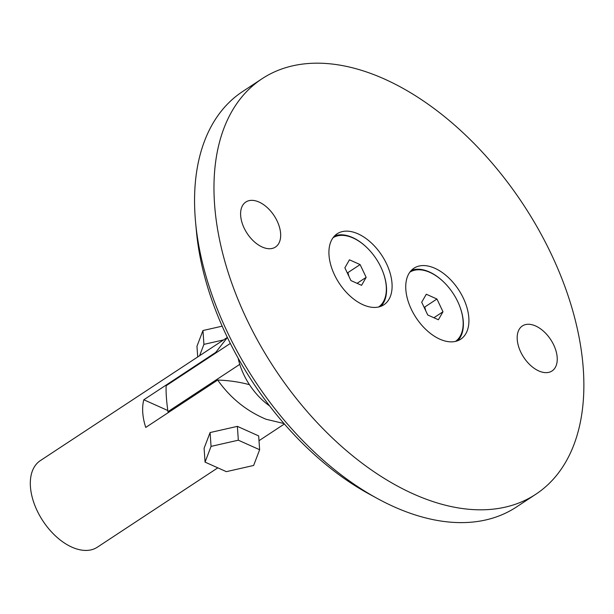 <?xml version="1.0" encoding="UTF-8"?>
<svg xmlns="http://www.w3.org/2000/svg" width="614" height="614" viewBox="0 0 614 614"><rect width="100%" height="100%" fill="white"/><g stroke="black" fill="none" stroke-linecap="round" stroke-linejoin="round"><path stroke-width="0.92" d="M280.613 233.489A26.955 16.141 -123.4 0 1 275.463 247.051A26.955 16.141 -123.4 0 1 254.15 241.624A26.955 16.141 -123.4 0 1 240.657 215.591A26.955 16.141 -123.4 0 1 245.807 202.037A26.955 16.141 -123.4 0 1 267.121 207.463A26.955 16.141 -123.4 0 1 280.613 233.489M557.182 357.402A26.955 16.141 -123.4 0 1 552.032 370.963A26.955 16.141 -123.4 0 1 530.719 365.537A26.955 16.141 -123.4 0 1 517.234 339.504A26.955 16.141 -123.4 0 1 522.376 325.95A26.955 16.141 -123.4 0 1 543.689 331.376A26.955 16.141 -123.4 0 1 557.182 357.402M334.553 235.929A42.504 25.45 -123.4 0 1 352.482 237.495A42.504 25.45 -123.4 0 1 366.627 247.35M383.082 272.324A42.504 25.45 -123.4 0 1 386.459 287.053A42.504 25.45 -123.4 0 1 380.918 306.302M411.38 270.344A42.504 25.45 -123.4 0 1 429.309 271.918A42.504 25.45 -123.4 0 1 443.454 281.772M459.901 306.747A42.504 25.45 -123.4 0 1 463.286 321.475A42.504 25.45 -123.4 0 1 457.737 340.724M392.008 283.399A42.504 25.45 -123.4 0 1 383.888 304.782A42.504 25.45 -123.4 0 1 350.279 296.224A42.504 25.45 -123.4 0 1 329.012 255.178A42.504 25.45 -123.4 0 1 337.124 233.796A42.504 25.45 -123.4 0 1 370.733 242.353A42.504 25.45 -123.4 0 1 392.008 283.399M468.827 317.822A42.504 25.45 -123.4 0 1 460.715 339.204A42.504 25.45 -123.4 0 1 427.106 330.647A42.504 25.45 -123.4 0 1 405.831 289.593A42.504 25.45 -123.4 0 1 413.951 268.218A42.504 25.45 -123.4 0 1 447.56 276.776A42.504 25.45 -123.4 0 1 468.827 317.822M262.055 78.738L242.637 91.524A248.793 148.956 56.6 0 0 195.129 216.681A248.793 148.956 56.6 0 0 195.605 222.544A248.793 148.956 56.6 0 0 377.433 498.545A248.793 148.956 56.6 0 0 516.374 507.049L535.792 494.262A248.793 148.956 -123.4 0 1 339.066 444.168A248.793 148.956 -123.4 0 1 214.539 203.886A248.793 148.956 -123.4 0 1 262.055 78.738A248.793 148.956 -123.4 0 1 458.781 128.825A248.793 148.956 -123.4 0 1 583.3 369.106A248.793 148.956 -123.4 0 1 535.792 494.262M377.433 498.545L369.214 494.063A236.352 141.512 -123.4 0 1 196.48 231.862L195.605 222.544M238.163 358.192A51.829 31.03 56.6 0 0 239.767 364.355A51.829 31.03 -123.4 0 0 269.592 405.908M168.389 412.524A89.153 48.913 -4 0 1 167.96 411.656L239.767 364.355M167.96 411.656C166.463 401.011 165.857 392.361 166.148 385.722L230.327 343.441M284.006 423.553L266.016 419.239C246.375 410.958 230.265 397.895 217.686 380.051L145.748 427.436A51.829 31.03 56.6 0 1 143.814 399.768L215.752 352.382L227.403 337.493M217.816 467.837L97.365 547.189A51.829 31.03 -123.4 0 1 71.869 547.135A51.829 31.03 -123.4 0 1 34.254 503.833A51.829 31.03 -123.4 0 1 40.332 460.623L227.364 337.416M215.752 352.382A89.153 48.913 -4 0 1 216.704 352.413M143.814 399.768L167.799 410.513M249.476 384.702A89.153 48.913 176 0 0 217.686 380.051M223.573 339.91L203.925 344.37L202.958 330.532L222.176 326.172M197.708 356.949L196.964 346.265L202.958 330.532M203.925 344.37L199.604 355.698M259.63 449.732L253.636 465.466L226.351 471.659L205.061 462.119L211.055 446.386L238.339 440.192L259.63 449.732L258.663 435.902L237.372 426.362L238.339 440.192M211.055 446.386L210.088 432.555L204.094 448.281L205.061 462.119M210.088 432.555L237.372 426.362M425.786 310.861L424.734 307.046L436.938 299.01L442.986 311.766L438.388 319.756L427.743 314.99L421.695 302.226L426.293 294.236L436.938 299.01M455.465 341.415A41.468 24.829 56.6 0 0 455.404 297.145A41.468 24.829 56.6 0 0 414.88 270.16A41.468 24.829 56.6 0 0 409.845 272.163M433.906 317.745L442.986 311.766M348.959 276.438L347.908 272.624L360.111 264.588L366.159 277.344L361.562 285.333L350.916 280.567L344.868 267.804L349.466 259.814L360.111 264.588M378.638 306.992A41.468 24.829 56.6 0 0 378.585 262.723A41.468 24.829 56.6 0 0 338.053 235.745A41.468 24.829 56.6 0 0 333.026 237.748M357.079 283.33L366.159 277.344M284.382 423.982L259.001 440.706"/></g></svg>
